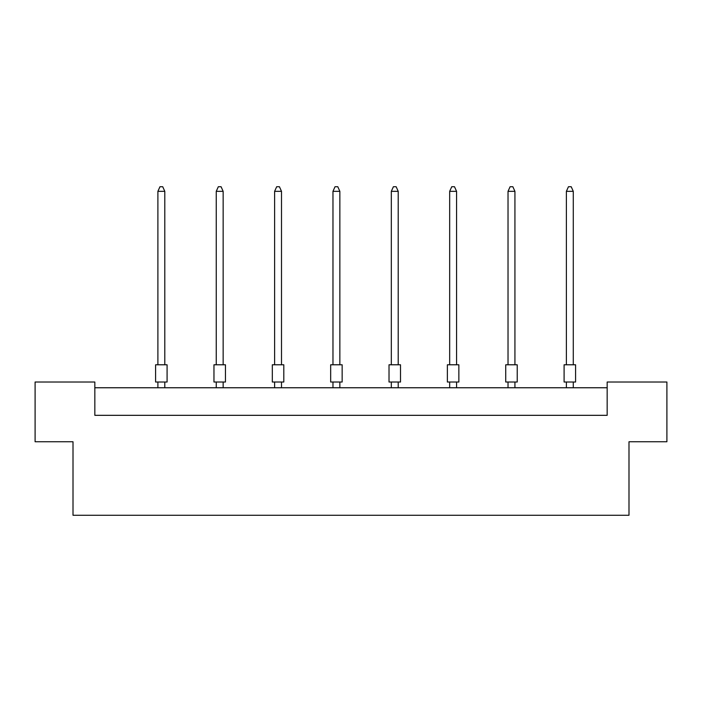<?xml version="1.0" encoding="UTF-8"?>
<svg xmlns="http://www.w3.org/2000/svg" width="702" height="702" viewBox="0 0 702 702"><rect width="100%" height="100%" fill="white"/><g stroke="black" fill="none" stroke-linecap="round" stroke-linejoin="round"><path stroke-width="1.05" d="M73.008 441.751L35.1 441.751L35.1 382.02L94.831 382.02L94.831 415.33L607.169 415.33L607.169 382.02L666.9 382.02L666.9 441.751L628.992 441.751L628.992 515.268L73.008 515.268L73.008 441.751M607.169 387.758L94.831 387.758M155.598 364.786L167.085 364.786L167.085 382.02L155.598 382.02L155.598 364.786M164.794 364.786L164.794 191.33L157.897 191.33L157.897 364.786M157.897 191.33L159.968 186.732L162.724 186.732L164.794 191.33M157.897 382.02L157.897 387.758M164.794 387.758L164.794 382.02M213.961 364.786L225.447 364.786L225.447 382.02L213.961 382.02L213.961 364.786M223.148 364.786L223.148 191.33L216.251 191.33L216.251 364.786M216.251 191.33L218.322 186.732L221.077 186.732L223.148 191.33M216.251 382.02L216.251 387.758M223.148 387.758L223.148 382.02M272.315 364.786L283.801 364.786L283.801 382.02L272.315 382.02L272.315 364.786M281.502 364.786L281.502 191.33L274.614 191.33L274.614 364.786M274.614 191.33L276.676 186.732L279.431 186.732L281.502 191.33M274.614 382.02L274.614 387.758M281.502 387.758L281.502 382.02M330.668 364.786L342.155 364.786L342.155 382.02L330.668 382.02L330.668 364.786M339.856 364.786L339.856 191.33L332.967 191.33L332.967 364.786M332.967 191.33L335.029 186.732L337.794 186.732L339.856 191.33M332.967 382.02L332.967 387.758M339.856 387.758L339.856 382.02M389.022 364.786L400.509 364.786L400.509 382.02L389.022 382.02L389.022 364.786M398.209 364.786L398.209 191.33L391.321 191.33L391.321 364.786M391.321 191.33L393.392 186.732L396.147 186.732L398.209 191.33M391.321 382.02L391.321 387.758M398.209 387.758L398.209 382.02M447.376 364.786L458.862 364.786L458.862 382.02L447.376 382.02L447.376 364.786M456.572 364.786L456.572 191.33L449.675 191.33L449.675 364.786M449.675 191.33L451.746 186.732L454.501 186.732L456.572 191.33M449.675 382.02L449.675 387.758M456.572 387.758L456.572 382.02M505.73 364.786L517.225 364.786L517.225 382.02L505.73 382.02L505.73 364.786M514.926 364.786L514.926 191.33L508.029 191.33L508.029 364.786M508.029 191.33L510.1 186.732L512.855 186.732L514.926 191.33M508.029 382.02L508.029 387.758M514.926 387.758L514.926 382.02M564.092 364.786L575.579 364.786L575.579 382.02L564.092 382.02L564.092 364.786M573.28 364.786L573.28 191.33L566.382 191.33L566.382 364.786M566.382 191.33L568.453 186.732L571.209 186.732L573.28 191.33M566.382 382.02L566.382 387.758M573.28 387.758L573.28 382.02"/></g></svg>
